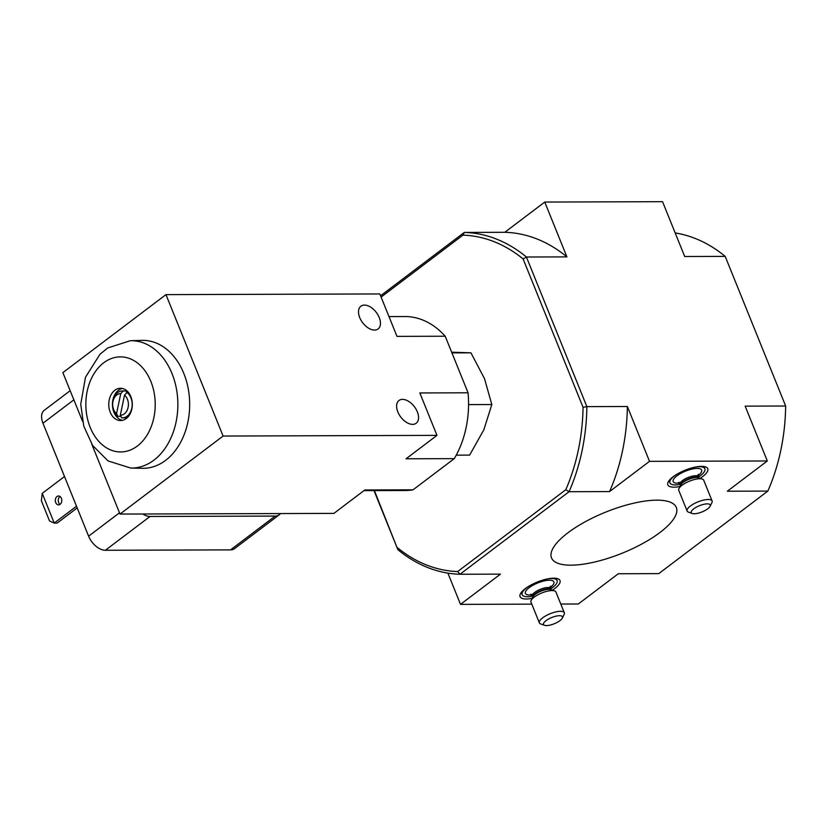 <?xml version="1.0" encoding="UTF-8"?>
<svg xmlns="http://www.w3.org/2000/svg" width="827" height="827" viewBox="0 0 827 827"><rect width="100%" height="100%" fill="white"/><g stroke="black" fill="none" stroke-linecap="round" stroke-linejoin="round"><path stroke-width="1.24" d="M381.102 297.079L462.944 235.137L464.298 232.428L504.79 232.304A170.941 124.743 89.8 0 1 566.909 256.887L544.755 202.057L504.79 232.304M544.755 202.057L662.551 201.685L684.704 256.515L725.196 256.391L785.65 406.005L745.158 406.14L767.311 460.97L649.515 461.342L609.551 491.589L569.059 491.714L459.988 574.248L500.48 574.124L460.515 604.372L447.883 573.121M462.944 235.137A168.253 122.778 89.8 0 1 523.119 258.954L583.056 407.308L586.87 406.636L526.417 257.011A170.941 124.743 89.8 0 0 464.298 232.428L380.575 295.777M374.404 490.597L397.87 549.666L374 490.597M583.056 407.308A168.253 122.778 89.8 0 1 565.802 489.718L457.662 571.55A168.253 122.778 89.8 0 1 397.487 547.732M566.909 256.887L526.417 257.011L523.119 258.954M649.515 461.342L627.362 406.502L586.87 406.636A170.941 124.743 89.8 0 1 569.059 491.714L565.802 489.718M457.662 571.55L459.988 574.248A170.941 124.743 89.8 0 1 397.87 549.666M767.311 460.97L727.336 491.217L767.838 491.093L658.768 573.628L618.276 573.752L578.311 603.999L560.799 604.051M531.802 604.144L460.515 604.372M700.2 478.326A21.533 7.081 158 0 0 707.747 468.661A21.533 7.081 158 0 0 685.138 470.191A21.533 7.081 158 0 0 667.813 484.798A21.533 7.081 158 0 0 674.046 487.165A21.533 7.081 158 0 0 679.959 486.503M552.436 590.158A21.533 7.081 158 0 0 559.982 580.482A21.533 7.081 158 0 0 537.374 582.012A21.533 7.081 158 0 0 520.049 596.618A21.533 7.081 158 0 0 526.282 598.986A21.533 7.081 158 0 0 532.195 598.334M567.901 532.815A67.297 22.133 -22 0 1 631.942 503.612A67.297 22.133 -22 0 1 675.948 506.693A67.297 22.133 -22 0 1 659.925 532.526A67.297 22.133 -22 0 1 593.6 562.257A67.297 22.133 -22 0 1 551.237 557.088A67.297 22.133 -22 0 1 567.901 532.815M725.196 256.391A170.941 124.743 -90.2 0 0 675.183 232.935M767.838 491.093A170.941 124.743 -90.2 0 0 785.65 406.005M627.362 406.502A170.941 124.743 89.8 0 1 609.551 491.589M550.854 588.783A18.845 6.192 158 0 0 557.119 580.585A18.845 6.192 158 0 0 551.671 578.538A18.845 6.192 158 0 0 546.854 579.045M528.484 586.457A18.845 6.192 158 0 0 522.178 594.696A18.845 6.192 158 0 0 532.381 596.246M562.308 618.131L564.117 614.513A13.459 4.424 158 0 0 564.314 612.766L555.94 592.029A13.459 4.424 158 0 0 554.576 590.912A13.459 4.424 158 0 0 552.043 590.571A13.459 4.424 158 0 0 539.762 593.848A13.459 4.424 158 0 0 531.182 600.361A13.459 4.424 158 0 0 530.975 602.108L539.359 622.855A13.459 4.424 158 0 0 540.713 623.971L544.528 625.315A10.234 3.36 158 0 0 554.245 623.754A10.234 3.36 158 0 0 562.308 618.131A10.234 3.36 158 0 0 559.507 615.702A10.234 3.36 158 0 0 547.164 619.847A10.234 3.36 158 0 0 544.528 625.315M564.314 612.766A13.459 4.424 158 0 0 560.427 611.308A13.459 4.424 158 0 0 546.068 615.65A13.459 4.424 158 0 0 539.359 622.855M698.619 476.962A18.845 6.192 158 0 0 704.883 468.754A18.845 6.192 158 0 0 699.446 466.717A18.845 6.192 158 0 0 694.618 467.214M676.259 474.636A18.845 6.192 158 0 0 669.942 482.875A18.845 6.192 158 0 0 680.145 484.426M710.073 506.31L711.882 502.692A13.459 4.424 158 0 0 712.088 500.945L703.705 480.198A13.459 4.424 158 0 0 702.35 479.091A13.459 4.424 158 0 0 699.818 478.74A13.459 4.424 158 0 0 687.526 482.027A13.459 4.424 158 0 0 678.946 488.54A13.459 4.424 158 0 0 678.74 490.287L687.123 511.024A13.459 4.424 158 0 0 688.488 512.14L692.292 513.495A10.234 3.36 158 0 0 702.009 511.934A10.234 3.36 158 0 0 710.073 506.31A10.234 3.36 158 0 0 707.281 503.87A10.234 3.36 158 0 0 694.928 508.016A10.234 3.36 158 0 0 692.292 513.495M712.088 500.945A13.459 4.424 158 0 0 708.191 499.487A13.459 4.424 158 0 0 693.832 503.819A13.459 4.424 158 0 0 687.123 511.024M456.246 455.139L469.633 455.098L483.847 429.802L491.827 404.537L484.508 378.663L470.935 352.819L452.514 352.23M470.935 352.819L451.935 352.881M491.827 404.537L468.558 404.61M454.271 458.634A86.98 63.472 -90.2 0 0 468.061 392.794L419.837 392.949L436.976 435.374L223.104 436.046L120.018 514.063L333.891 513.391L364.81 489.987L413.035 489.832L454.271 458.634L406.057 458.778L436.976 435.374M363.963 490.628L405.354 490.504A86.98 63.472 -90.2 0 0 413.035 489.832M468.061 392.794L445.205 336.227A86.98 63.472 -90.2 0 0 404.806 316.534L388.99 316.586M280.446 513.567A16.147 9.686 -127.1 0 1 279.226 514.808L234.558 548.621A16.147 9.686 -127.1 0 1 230.516 549.883L105.36 550.275A16.147 9.686 -127.1 0 1 88.603 536.165L42.973 423.217A16.147 9.686 -127.1 0 1 44.265 410.295L70.171 390.695M77.19 507.923L57.177 523.077L54.231 523.077L42.229 493.378L41.35 500.697L49.537 520.969L54.231 523.077L76.508 506.227M42.229 493.378L64.506 476.528M120.329 415.175L124.526 395.151A10.772 7.856 89.8 0 1 128.092 407.401A10.772 7.856 89.8 0 1 120.329 415.175L121.61 417.821A13.459 9.821 89.8 0 0 122.417 417.873L127.089 417.852M116.545 413.686A10.772 7.856 89.8 0 1 112.979 401.426A10.772 7.856 89.8 0 1 120.742 393.652L116.545 413.686L117.837 416.332A13.459 9.821 89.8 0 1 112.834 401.209A13.459 9.821 89.8 0 1 122.334 390.954A13.459 9.821 89.8 0 1 123.14 390.995L120.742 393.652M124.526 395.151L126.913 392.484A13.459 9.821 89.8 0 1 131.917 407.608A13.459 9.821 89.8 0 1 122.417 417.873M117.837 416.332L120.876 416.322M123.14 390.995L126.82 390.985L126.386 393.083M126.913 392.484L128.464 392.484M223.104 436.046L165.969 294.619L62.873 372.636L82.586 421.419M91.766 444.14L120.018 514.063M130.325 340.714L141.924 340.383A63.979 46.684 89.8 0 1 188.049 387.739A63.979 46.684 89.8 0 1 165.627 460.36A63.979 46.684 89.8 0 1 142.327 468.309L130.718 468.051L108.079 460.939L92.624 445.474L83.765 426.101L80.746 404.207L85.47 377.267L99.984 354.235L107.768 347.94L130.325 340.714A63.679 46.467 89.8 0 1 176.244 387.853A63.679 46.467 89.8 0 1 153.915 460.143A63.679 46.467 89.8 0 1 130.718 468.051M412.621 424.365A14.266 8.549 -127.1 0 1 399.1 414.523A14.266 8.549 -127.1 0 1 398.965 400.495A14.266 8.549 -127.1 0 1 414.399 406.708A14.266 8.549 -127.1 0 1 416.188 423.248A14.266 8.549 -127.1 0 1 412.621 424.365M374.528 330.076A14.266 8.549 -127.1 0 1 361.006 320.235A14.266 8.549 -127.1 0 1 360.872 306.207A14.266 8.549 -127.1 0 1 376.306 312.42A14.266 8.549 -127.1 0 1 378.094 328.96A14.266 8.549 -127.1 0 1 374.528 330.076M445.205 336.227L396.981 336.372L379.841 293.947L165.969 294.619M279.226 514.808A16.147 9.686 -127.1 0 1 275.195 516.079L150.038 516.472A16.147 9.686 -127.1 0 1 142.771 513.991M126.252 418.555A16.147 11.785 89.8 0 1 120.587 420.571A16.147 11.785 89.8 0 1 108.751 404.455A16.147 11.785 89.8 0 1 120.484 388.266A16.147 11.785 89.8 0 1 131.938 400.371A16.147 11.785 89.8 0 1 126.252 418.555M122.427 420.364A16.147 11.785 89.8 0 1 112.431 404.444A16.147 11.785 89.8 0 1 122.324 388.452M59.999 496.469A4.445 3.246 -90.2 0 0 59.916 496.531A4.445 3.246 -90.2 0 0 58.241 500.5A4.445 3.246 -90.2 0 0 60.03 504.387M60.113 504.315A4.445 3.246 89.8 0 1 58.552 504.873A4.445 3.246 89.8 0 1 55.306 500.438A4.445 3.246 89.8 0 1 58.531 495.993A4.445 3.246 89.8 0 1 61.674 499.322A4.445 3.246 89.8 0 1 60.113 504.315M550.524 587.315A15.341 5.045 158 0 0 549.438 580.223A15.341 5.045 158 0 0 528.422 588.245A15.341 5.045 158 0 0 531.596 594.954M549.262 587.656L550.741 586.178L550.782 588.617A9.965 3.277 158 0 0 547.908 587.542A9.965 3.277 158 0 0 537.281 590.747A9.965 3.277 158 0 0 532.319 596.081L530.655 594.293L532.743 594.334M551.216 589.723A9.965 3.277 158 0 0 548.415 588.803A9.965 3.277 158 0 0 538.026 591.884A9.965 3.277 158 0 0 532.774 597.166M554.576 590.912L550.823 589.579A10.275 3.38 158 0 0 548.89 589.32A10.275 3.38 158 0 0 539.504 591.822A10.275 3.38 158 0 0 532.96 596.794L531.182 600.361M698.288 475.484A15.341 5.045 158 0 0 697.213 468.402A15.341 5.045 158 0 0 676.197 476.424A15.341 5.045 158 0 0 679.37 483.133M697.037 475.835L698.505 474.357L698.557 476.797A9.965 3.277 158 0 0 695.672 475.721A9.965 3.277 158 0 0 685.056 478.926A9.965 3.277 158 0 0 680.083 484.26L678.419 482.472L680.507 482.513M698.98 477.892A9.965 3.277 158 0 0 696.189 476.983A9.965 3.277 158 0 0 685.79 480.063A9.965 3.277 158 0 0 680.538 485.346L680.083 484.26M702.35 479.091L698.588 477.758A10.275 3.38 158 0 0 696.654 477.489A10.275 3.38 158 0 0 687.278 480.001A10.275 3.38 158 0 0 680.724 484.973L678.946 488.54M88.603 536.165L119.501 512.792M42.973 423.217L73.861 399.834M105.36 550.275L150.038 516.472M230.516 549.883L275.195 516.079M137.354 446.032A47.532 34.682 89.8 0 1 85.853 403.483A47.532 34.682 89.8 0 1 138.398 363.725A47.532 34.682 89.8 0 1 137.354 446.032M521.268 592.463L522.178 594.696M556.22 578.342L557.119 580.585M532.319 596.081L532.764 597.187M550.782 588.617L551.237 589.723M669.043 480.642L669.942 482.875M703.984 466.521L704.883 468.754M698.557 476.797L699.001 477.903M122.334 390.954L127.007 390.933"/></g></svg>
